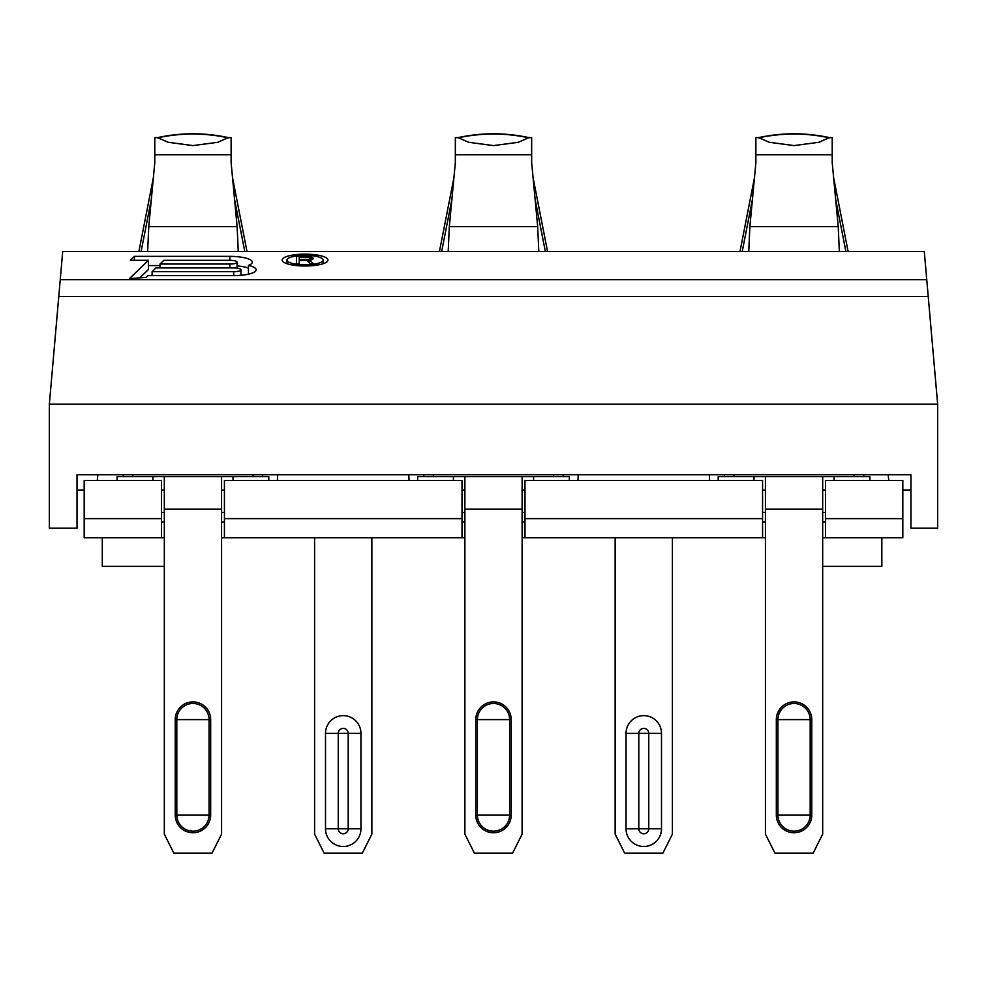<?xml version="1.0" encoding="UTF-8"?>
<svg xmlns="http://www.w3.org/2000/svg" width="987" height="987" viewBox="0 0 987 987"><rect width="100%" height="100%" fill="white"/><g stroke="black" fill="none" stroke-linecap="round" stroke-linejoin="round"><path stroke-width="1.48" d="M221.569 490.021L224.431 490.021M462.015 490.021L464.877 490.021M522.123 490.021L524.985 490.021M762.569 490.021L765.431 490.021M161.461 490.021L164.323 490.021M822.677 490.021L825.539 490.021M221.569 476.659L164.323 476.659L164.323 834.126L173.86 853.2L212.032 853.2L221.569 834.126L221.569 476.659L268.797 476.659L268.797 480.472M164.323 476.659L152.874 476.659L152.874 480.472M117.095 480.472L117.095 476.659L152.874 476.659M151.319 199.497L141.116 251.488M244.776 251.488L234.573 199.497M153.367 177.734L138.896 251.488M246.997 251.488L232.525 177.734M228.342 137.612C204.741 132.529 181.152 132.529 157.55 137.612L168.148 142.288L192.946 145.595L217.757 142.288L228.342 137.612L231.118 137.612L231.118 162.682L237.127 226.615L238.249 251.488M58.776 296.47L62.712 251.488L924.288 251.488L937.65 404.152L937.65 528.181L910.939 528.181L910.939 474.747L77.023 474.747L77.023 528.181L49.35 528.181L49.35 404.152L58.776 296.47L928.224 296.47M84.179 490.021L77.023 490.021M910.939 490.021L902.821 490.021M161.461 537.73L84.179 537.73L84.179 480.472L161.461 480.472L161.461 537.73L164.323 537.73M462.015 537.73L224.431 537.73L224.431 480.472L462.015 480.472L462.015 537.73L464.877 537.73M762.569 537.73L524.985 537.73L524.985 480.472L762.569 480.472L762.569 537.73L765.431 537.73M902.821 537.73L825.539 537.73L825.539 480.472L902.821 480.472L902.821 537.73M522.123 476.659L464.877 476.659L464.877 834.126L474.414 853.2L512.586 853.2L522.123 834.126L522.123 476.659L569.351 476.659L569.351 480.472M464.877 476.659L453.428 476.659L453.428 480.472M417.649 480.472L417.649 476.659L453.428 476.659M451.873 199.497L441.67 251.488M545.33 251.488L535.127 199.497M453.921 177.734L439.449 251.488M547.551 251.488L533.079 177.734M528.896 137.612C505.295 132.529 481.705 132.529 458.104 137.612L468.689 142.288L493.5 145.595L518.311 142.288L528.896 137.612L531.66 137.612L531.66 162.682L537.681 226.615L538.803 251.488M49.35 404.152L937.65 404.152M152.097 271.684L155.983 267.921L233.734 267.921A7.254 1.875 0 0 1 240.988 269.809A7.254 1.875 0 0 1 233.734 271.684L152.097 271.684L152.097 275.607M159.993 264.047L163.879 260.297L229.848 260.297A7.254 1.875 0 0 1 237.102 262.172A7.254 1.875 0 0 1 229.848 264.047L159.993 264.047L159.993 267.921M286.933 260.075A18.124 4.688 0 0 0 305.057 264.763A18.124 4.688 0 0 0 323.181 260.075A18.124 4.688 0 0 0 305.057 255.374A18.124 4.688 0 0 0 286.933 260.075L286.933 263.689M299.246 260.457L306.846 260.457L310.424 263.776L313.558 263.776L309.536 260.149L313.113 258.73L311.324 256.99L296.556 256.361L296.556 263.776L299.246 263.776L299.246 257.151L307.747 257.151L310.424 258.1L309.079 259.359L299.246 259.519M130.37 260.297L148.432 260.297L129.494 278.593L146.138 277.433L148.025 275.607L233.734 275.607A22.442 5.811 0 0 0 256.188 269.809A22.442 5.811 0 0 0 248.465 265.417A22.442 5.811 0 0 0 252.302 262.172A22.442 5.811 0 0 0 229.848 256.361L134.442 256.361L130.37 260.297M327.955 260.075A22.898 5.922 0 0 0 305.057 254.14A22.898 5.922 0 0 0 282.159 260.075A22.898 5.922 0 0 0 305.057 265.996A22.898 5.922 0 0 0 327.955 260.075M148.432 260.297L148.432 269.513L139.772 277.878M134.442 256.361L134.442 260.297M159.993 265.577L148.432 265.577M248.465 265.417L248.465 274.189M248.465 268.143A22.442 5.811 0 0 0 237.102 265.898M323.181 260.075L323.181 263.689M296.556 256.361L296.556 263.776M307.29 256.361L307.29 257.151M309.536 256.521L309.536 257.471M311.324 256.99L311.324 259.828M312.657 257.632L312.657 259.199M313.113 258.1L313.113 258.73M309.536 260.149L309.536 262.949M307.747 259.519L307.747 261.296M309.079 259.359L309.079 262.53M309.98 259.038L309.98 260.075M310.424 258.569L310.424 259.988M97.281 480.472L97.861 474.747M888.756 480.472L888.177 474.747M132.838 474.747L132.838 476.659M409.062 480.472L408.766 474.747M277.384 480.472L277.68 474.747M433.392 474.747L433.392 476.659M253.054 474.747L253.054 476.659L253.054 474.747M709.616 480.472L709.32 474.747M577.938 480.472L578.234 474.747M822.677 476.659L765.431 476.659L765.431 834.126L774.968 853.2L813.14 853.2L822.677 834.126L822.677 476.659L869.905 476.659L869.905 480.472M765.431 476.659L753.982 476.659L753.982 480.472M718.203 480.472L718.203 476.659L753.982 476.659M752.427 199.497L742.224 251.488M845.884 251.488L835.681 199.497M754.475 177.734L740.003 251.488M848.104 251.488L833.633 177.734M829.45 137.612C805.848 132.529 782.259 132.529 758.658 137.612L769.243 142.288L794.054 145.595L818.852 142.288L829.45 137.612L832.214 137.612L832.214 162.682L838.234 226.615L839.345 251.488M748.751 251.488L749.873 226.615L755.882 162.682L755.882 137.612L758.658 137.612M733.946 474.747L733.946 476.659M553.608 474.747L553.608 476.659M854.162 474.747L854.162 476.659M672.406 537.73L672.406 834.126L662.857 853.2L624.697 853.2L615.148 834.126L615.148 537.73M371.852 537.73L371.852 834.126L362.303 853.2L324.143 853.2L314.594 834.126L314.594 537.73M147.655 251.488L148.766 226.615L154.786 162.682L154.786 137.612L157.55 137.612M448.197 251.488L449.319 226.615L455.34 162.682L455.34 137.612L458.104 137.612M164.323 566.353L102.303 566.353L102.303 537.73M881.835 537.73L881.835 566.353L822.677 566.353M233.018 476.659L233.018 480.472M533.572 476.659L533.572 480.472M522.123 509.107L464.877 509.107M475.783 815.04A17.717 17.717 0 0 0 493.5 832.757A17.717 17.717 0 0 0 511.217 815.04L511.217 719.622L509.625 719.622L509.625 815.04A16.125 16.125 0 0 1 493.5 831.165A16.125 16.125 0 0 1 477.375 815.04L475.783 815.04L475.783 719.622A17.717 17.717 0 0 1 493.5 701.905A17.717 17.717 0 0 1 511.217 719.622M511.217 815.04L477.375 815.04L477.375 719.622A16.125 16.125 0 0 1 493.5 703.497A16.125 16.125 0 0 1 509.625 719.622L475.783 719.622M60.232 279.703L926.768 279.703M229.848 256.361L229.848 260.297M233.734 271.684L233.734 275.607M229.848 264.047L229.848 267.921M123.301 474.747L123.301 476.659M462.015 518.644L224.431 518.644M762.569 518.644L524.985 518.644M161.461 518.644L84.179 518.644M902.821 518.644L825.539 518.644M224.431 521.95L221.569 521.95M164.323 521.95L161.461 521.95M825.539 521.95L822.677 521.95M765.431 521.95L762.569 521.95M524.985 521.95L522.123 521.95M464.877 521.95L462.015 521.95M423.842 474.747L423.842 476.659M262.604 474.747L262.604 476.659M825.539 512.413L822.677 512.413M765.431 512.413L762.569 512.413M524.985 512.413L522.123 512.413M464.877 512.413L462.015 512.413M834.126 476.659L834.126 480.472M822.677 509.107L765.431 509.107M776.325 815.04A17.717 17.717 0 0 0 794.054 832.757A17.717 17.717 0 0 0 811.77 815.04L811.77 719.622L810.179 719.622L810.179 815.04A16.125 16.125 0 0 1 794.054 831.165A16.125 16.125 0 0 1 777.929 815.04L776.325 815.04L776.325 719.622A17.717 17.717 0 0 1 794.054 701.905A17.717 17.717 0 0 1 811.77 719.622M811.77 815.04L777.929 815.04L777.929 719.622A16.125 16.125 0 0 1 794.054 703.497A16.125 16.125 0 0 1 810.179 719.622L776.325 719.622M832.214 154.737L755.882 154.737M838.234 226.615L749.873 226.615M758.658 137.859A166.013 165.705 0 0 1 829.45 137.859M724.396 474.747L724.396 476.659M563.158 474.747L563.158 476.659M863.699 474.747L863.699 476.659M626.054 828.784L626.054 733.366L638.799 733.366L638.799 828.784A4.972 4.972 0 0 0 643.771 833.756A4.972 4.972 0 0 0 648.755 828.784L648.755 733.366A4.972 4.972 0 0 0 643.771 728.381A4.972 4.972 0 0 0 638.799 733.366L661.5 733.366L661.5 828.784L626.054 828.784A17.717 17.717 0 0 0 643.771 846.501A17.717 17.717 0 0 0 661.5 828.784M661.5 733.366A17.717 17.717 0 0 0 643.771 715.637A17.717 17.717 0 0 0 626.054 733.366M224.431 512.413L221.569 512.413M164.323 512.413L161.461 512.413M325.5 828.784L325.5 733.366L338.245 733.366L338.245 828.784A4.972 4.972 0 0 0 343.229 833.756A4.972 4.972 0 0 0 348.201 828.784L348.201 733.366A4.972 4.972 0 0 0 343.229 728.381A4.972 4.972 0 0 0 338.245 733.366L360.946 733.366L360.946 828.784L325.5 828.784A17.717 17.717 0 0 0 343.229 846.501A17.717 17.717 0 0 0 360.946 828.784M360.946 733.366A17.717 17.717 0 0 0 343.229 715.637A17.717 17.717 0 0 0 325.5 733.366M231.118 154.737L154.786 154.737M237.127 226.615L148.766 226.615M157.55 137.859A166.013 165.705 0 0 1 228.342 137.859M531.66 154.737L455.34 154.737M537.681 226.615L449.319 226.615M458.104 137.859A166.013 165.705 0 0 1 528.896 137.859M221.569 509.107L164.323 509.107M175.23 815.04A17.717 17.717 0 0 0 192.946 832.757A17.717 17.717 0 0 0 210.675 815.04L210.675 719.622L209.071 719.622L209.071 815.04A16.125 16.125 0 0 1 192.946 831.165A16.125 16.125 0 0 1 176.821 815.04L175.23 815.04L175.23 719.622A17.717 17.717 0 0 1 192.946 701.905A17.717 17.717 0 0 1 210.675 719.622M210.675 815.04L176.821 815.04L176.821 719.622A16.125 16.125 0 0 1 192.946 703.497A16.125 16.125 0 0 1 209.071 719.622L175.23 719.622M240.988 275.299L240.988 269.809M237.102 268.143L237.102 262.172M221.569 537.73L224.431 537.73M522.123 537.73L524.985 537.73M822.677 537.73L825.539 537.73"/></g></svg>
